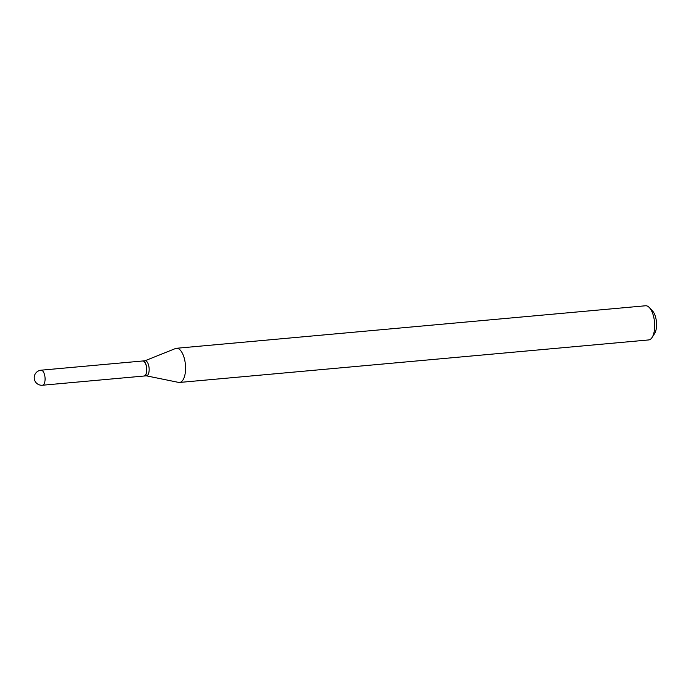 <?xml version="1.0" encoding="UTF-8"?>
<svg xmlns="http://www.w3.org/2000/svg" width="691" height="691" viewBox="0 0 691 691"><rect width="100%" height="100%" fill="white"/><g stroke="black" fill="none" stroke-linecap="round" stroke-linejoin="round"><path stroke-width="1.04" d="M41.071 370.195L142.683 360.987A7.549 3.274 84.8 0 1 146.63 371.231A7.549 3.274 84.8 0 1 144.048 376.025L42.436 385.233A7.549 3.274 84.8 0 0 45.019 380.439A7.549 3.274 84.8 0 0 42.427 370.704A7.549 3.274 84.8 0 0 41.071 370.195A7.549 7.549 0 0 0 36.917 383.505A7.549 7.549 0 0 0 42.436 385.233M142.752 360.987A7.549 3.274 84.8 0 1 142.812 360.978A7.549 3.274 84.8 0 1 144.169 361.479A7.549 3.274 84.8 0 1 146.82 369.737A7.549 3.274 84.8 0 1 144.169 376.016A7.549 3.274 84.8 0 1 144.108 376.016M142.812 360.978L145.153 360.762A7.549 3.274 84.8 0 1 146.509 361.272A7.549 3.274 84.8 0 1 149.161 369.521A7.549 3.274 84.8 0 1 146.509 375.8L144.169 376.016M144.937 360.788L175.514 348.514A17.154 7.437 84.8 0 1 176.464 348.281L645.575 305.767A17.154 7.437 84.8 0 1 648.659 306.916A17.154 7.437 84.8 0 1 649.333 307.555L652.494 310.89A13.043 5.658 84.8 0 1 656.45 322.006A13.043 5.658 84.8 0 1 654.558 333.658L652.045 337.51A17.154 7.437 84.8 0 1 648.676 339.937L179.556 382.451A17.154 7.437 84.8 0 1 178.589 382.399L146.302 375.818M649.333 307.555A17.154 7.437 84.8 0 1 654.532 322.179A17.154 7.437 84.8 0 1 652.045 337.51M176.464 348.281A17.154 7.437 84.8 0 1 179.539 349.43A17.154 7.437 84.8 0 1 185.577 368.191A17.154 7.437 84.8 0 1 179.556 382.451"/></g></svg>
